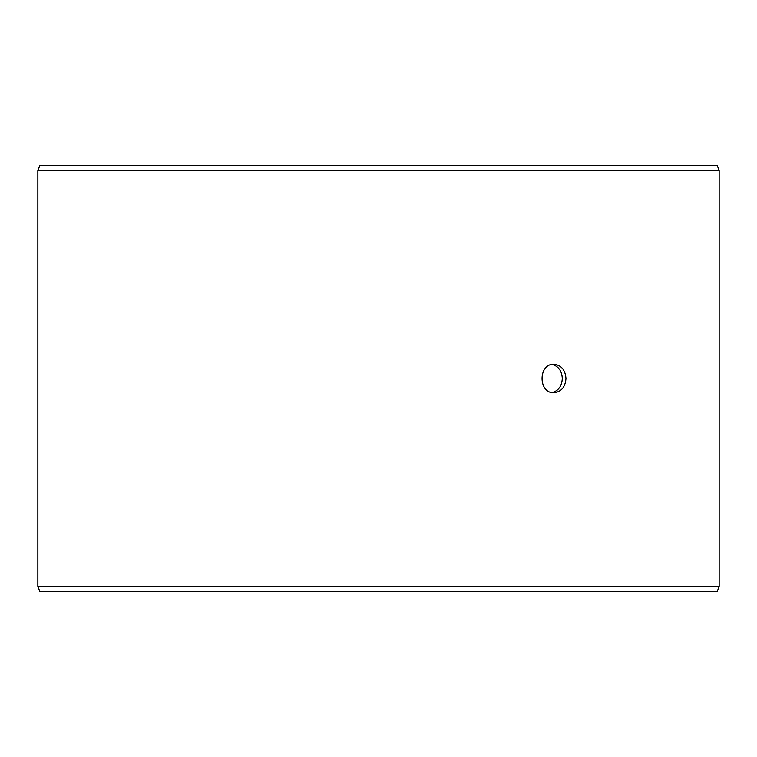 <?xml version="1.0" encoding="UTF-8"?>
<svg xmlns="http://www.w3.org/2000/svg" width="757" height="757" viewBox="0 0 757 757"><rect width="100%" height="100%" fill="white"/><g stroke="black" fill="none" stroke-linecap="round" stroke-linejoin="round"><path stroke-width="1.14" d="M37.897 586.297L39.761 591.406L37.85 586.297L37.85 170.704L39.714 165.594L717.286 165.594L719.15 170.704L37.897 170.704L37.897 586.297L719.15 586.297L719.15 170.704M39.761 165.594L37.897 170.704M39.761 591.406L717.286 591.406L719.15 586.297M552.118 392.533C558.448 390.83 561.845 386.155 562.3 378.5C561.855 370.864 558.458 366.189 552.118 364.467M565.962 378.5C565.29 387.12 561.287 391.852 553.944 392.694C538.085 393.564 538.095 363.426 553.944 364.306C561.278 365.139 565.29 369.87 565.962 378.5"/></g></svg>
